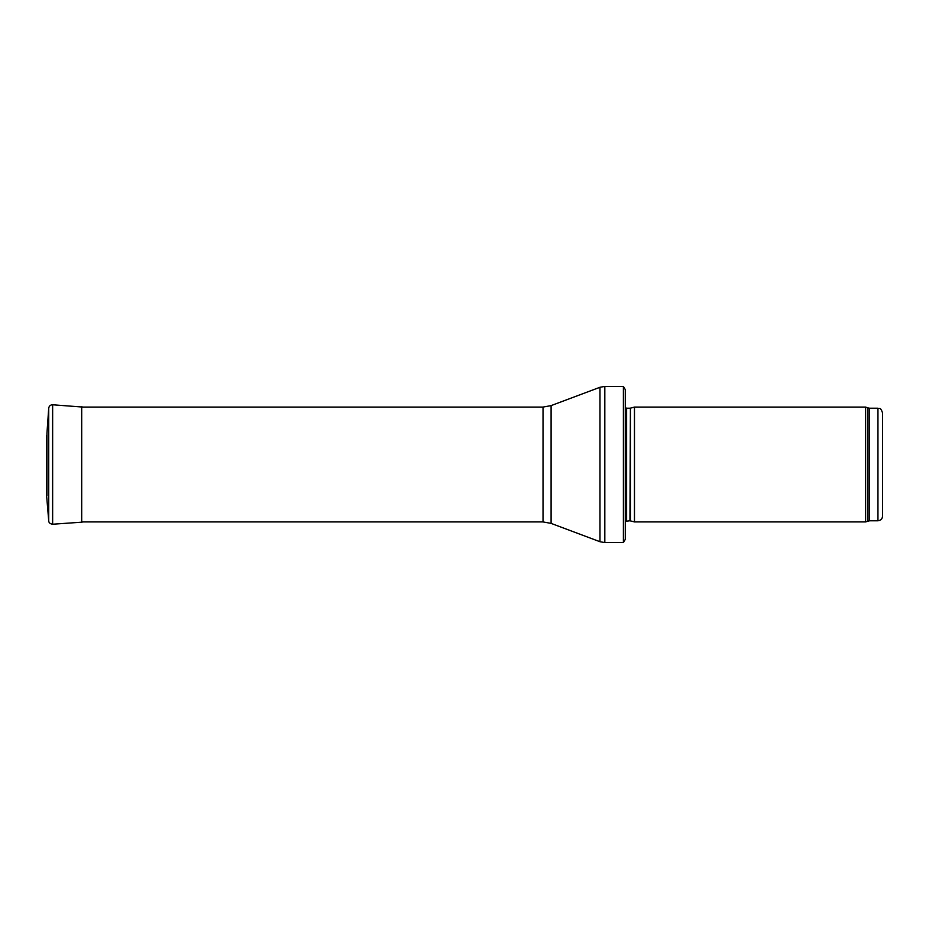 <?xml version="1.0" encoding="UTF-8"?>
<svg xmlns="http://www.w3.org/2000/svg" width="929" height="929" viewBox="0 0 929 929"><rect width="100%" height="100%" fill="white"/><g stroke="black" fill="none" stroke-linecap="round" stroke-linejoin="round"><path stroke-width="1.39" d="M877.951 520.774L877.951 408.226C879.357 409.201 880.193 406.333 882.55 412.813L882.55 516.187C882.283 518.974 880.75 520.507 877.951 520.774L869.579 520.774L865.607 521.924L634.472 521.924L634.472 407.076L865.607 407.076L865.607 521.924M630.419 520.844L630.419 408.156L629.943 520.774L634.472 521.924M629.943 520.774L625.287 521.32M625.287 389.623L625.287 539.377L623.394 542.594L623.394 386.406L625.287 389.623L625.287 526.522M623.394 542.594L604.814 542.594L599.983 541.723L551.094 523.387L543.024 521.924L81.694 521.924M46.949 433.367L48.726 408.179C49.098 405.973 50.398 404.835 52.639 404.777L82.855 407.076L81.694 406.809L81.694 522.191L82.855 521.924M46.949 495.691L46.949 433.309L46.45 493.833L48.726 520.821L48.726 408.179L46.949 433.309M877.951 408.226L869.579 408.226L869.579 520.774M869.579 408.226L868.011 407.947L868.011 521.053M629.943 408.226L626.599 408.226L626.599 520.774M623.394 386.406L604.814 386.406L604.814 542.594M543.024 521.924L543.024 407.076L551.094 405.613L599.983 387.277L599.983 541.723M551.094 405.613L551.094 523.387M52.639 404.777L52.639 524.223C50.085 523.863 48.784 522.737 48.726 520.821M46.462 435.48L46.45 493.833M868.011 407.947L865.607 407.076M630.419 408.156L634.472 407.076M626.599 408.226L625.287 407.68M599.983 387.277L604.814 386.406M543.024 407.076L81.694 407.076M52.639 524.223L81.694 522.191"/></g></svg>

